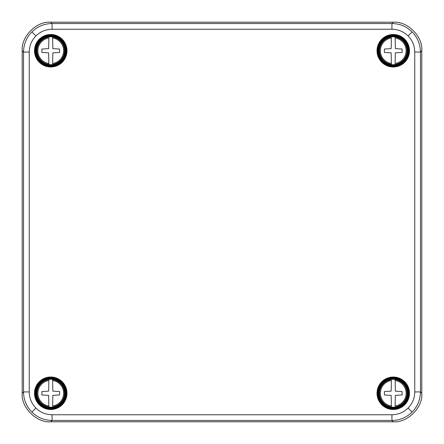 <?xml version="1.0" encoding="UTF-8"?>
<svg xmlns="http://www.w3.org/2000/svg" width="444" height="444" viewBox="0 0 444 444"><rect width="100%" height="100%" fill="white"/><g stroke="black" fill="none" stroke-linecap="round" stroke-linejoin="round"><path stroke-width="0.67" d="M395.11 407.093A13.958 13.958 0 0 1 391.403 407.093L391.153 395.36L384.41 394.971L384.41 391.547L391.153 391.153L391.403 380.514A12.876 12.876 0 0 0 391.403 405.999L391.403 406.859A13.731 13.731 0 0 1 391.403 379.653L391.403 379.426A13.958 13.958 0 0 1 395.11 379.426L395.36 391.153L402.103 391.547L402.103 394.971L395.36 395.36L395.11 405.999A12.876 12.876 0 0 0 395.11 380.514L395.11 379.653A13.731 13.731 0 0 1 395.11 406.859L395.11 407.093M393.256 407.531A14.269 14.269 0 0 0 407.531 393.256A14.269 14.269 0 0 0 393.256 378.987A14.269 14.269 0 0 0 378.987 393.256A14.269 14.269 0 0 0 393.256 407.531M52.597 407.093A13.958 13.958 0 0 1 48.89 407.093L48.64 395.36L41.897 394.971L41.897 391.547L48.64 391.153L48.89 380.514A12.876 12.876 0 0 0 48.89 405.999L48.89 406.859A13.731 13.731 0 0 1 48.89 379.653L48.89 379.426A13.958 13.958 0 0 1 52.597 379.426L52.847 391.153L59.59 391.547L59.59 394.971L52.847 395.36L52.597 405.999A12.876 12.876 0 0 0 52.597 380.514L52.597 379.653A13.731 13.731 0 0 1 52.597 406.859L52.597 407.093M50.744 407.531A14.269 14.269 0 0 0 65.013 393.256A14.269 14.269 0 0 0 50.744 378.987A14.269 14.269 0 0 0 36.469 393.256A14.269 14.269 0 0 0 50.744 407.531M395.11 64.574A13.958 13.958 0 0 1 391.403 64.574L391.153 52.847L384.41 52.453L384.41 49.029L391.153 48.64L391.403 38.001A12.876 12.876 0 0 0 391.403 63.486L391.403 64.347A13.731 13.731 0 0 1 391.403 37.141L391.403 36.908A13.958 13.958 0 0 1 395.11 36.908L395.36 48.64L402.103 49.029L402.103 52.453L395.36 52.847L395.11 63.486A12.876 12.876 0 0 0 395.11 38.001L395.11 37.141A13.731 13.731 0 0 1 395.11 64.347L395.11 64.574M393.256 65.013A14.269 14.269 0 0 0 407.531 50.744A14.269 14.269 0 0 0 393.256 36.469A14.269 14.269 0 0 0 378.987 50.744A14.269 14.269 0 0 0 393.256 65.013M391.93 29.243L391.93 23.532L393.262 22.2C407.381 20.924 423.077 36.619 421.8 50.738L420.468 52.07L420.468 391.93C420.34 399.755 417.554 406.482 412.11 412.11C406.482 417.554 399.755 420.34 391.93 420.468L52.07 420.468C44.245 420.34 37.518 417.554 31.89 412.11C26.446 406.482 23.66 399.755 23.532 391.93L23.532 52.07C23.66 44.245 26.446 37.518 31.89 31.89C37.518 26.446 44.245 23.66 52.07 23.532L391.93 23.532C399.755 23.66 406.482 26.446 412.11 31.89C417.554 37.518 420.34 44.245 420.468 52.07L414.757 52.07C414.657 45.81 412.432 40.426 408.069 35.931C403.574 31.568 398.19 29.343 391.93 29.243L52.07 29.243C45.81 29.343 40.426 31.568 35.931 35.931C31.568 40.426 29.343 45.81 29.243 52.07L29.243 391.93C29.343 398.19 31.568 403.574 35.931 408.069C40.426 412.432 45.81 414.657 52.07 414.757L391.93 414.757C398.19 414.657 403.574 412.432 408.069 408.069C412.432 403.574 414.657 398.19 414.757 391.93L414.757 52.07M29.243 52.07L23.532 52.07L22.2 50.738L22.2 393.262L23.532 391.93L29.243 391.93M22.2 50.738C20.924 36.619 36.619 20.924 50.738 22.2L52.07 23.532L52.07 29.243M393.262 22.2L50.738 22.2M414.757 391.93L420.468 391.93L421.8 393.262L421.8 50.738M421.8 393.262C423.077 407.381 407.381 423.077 393.262 421.8L391.93 420.468L391.93 414.757M52.07 414.757L52.07 420.468L50.738 421.8L393.262 421.8M50.738 421.8C36.619 423.077 20.924 407.381 22.2 393.262M52.597 64.574A13.958 13.958 0 0 1 48.89 64.574L48.64 52.847L41.897 52.453L41.897 49.029L48.64 48.64L48.89 38.001A12.876 12.876 0 0 0 48.89 63.486L48.89 64.347A13.731 13.731 0 0 1 48.89 37.141L48.89 36.908A13.958 13.958 0 0 1 52.597 36.908L52.847 48.64L59.59 49.029L59.59 52.453L52.847 52.847L52.597 63.486A12.876 12.876 0 0 0 52.597 38.001L52.597 37.141A13.731 13.731 0 0 1 52.597 64.347L52.597 64.574M50.744 65.013A14.269 14.269 0 0 0 65.013 50.744A14.269 14.269 0 0 0 50.744 36.469A14.269 14.269 0 0 0 36.469 50.744A14.269 14.269 0 0 0 50.744 65.013M393.256 65.756A15.013 15.013 0 0 1 378.244 50.744A15.013 15.013 0 0 1 393.256 35.731A15.013 15.013 0 0 1 408.269 50.744A15.013 15.013 0 0 1 393.256 65.756M393.256 36.303A14.441 14.441 0 0 0 378.815 50.744A14.441 14.441 0 0 0 393.256 65.185A14.441 14.441 0 0 0 407.697 50.744A14.441 14.441 0 0 0 393.256 36.303M393.256 34.499A16.239 16.239 0 0 1 409.501 50.744A16.239 16.239 0 0 1 393.256 66.983A16.239 16.239 0 0 1 377.017 50.744A16.239 16.239 0 0 1 393.256 34.499M393.256 66.417A15.673 15.673 0 0 0 408.93 50.744A15.673 15.673 0 0 0 393.256 35.07A15.673 15.673 0 0 0 377.583 50.744A15.673 15.673 0 0 0 393.256 66.417M393.256 408.269A15.013 15.013 0 0 1 378.244 393.256A15.013 15.013 0 0 1 393.256 378.244A15.013 15.013 0 0 1 408.269 393.256A15.013 15.013 0 0 1 393.256 408.269M393.256 378.815A14.441 14.441 0 0 0 378.815 393.256A14.441 14.441 0 0 0 393.256 407.697A14.441 14.441 0 0 0 407.697 393.256A14.441 14.441 0 0 0 393.256 378.815M393.256 377.017A16.239 16.239 0 0 1 409.501 393.256A16.239 16.239 0 0 1 393.256 409.501A16.239 16.239 0 0 1 377.017 393.256A16.239 16.239 0 0 1 393.256 377.017M393.256 408.93A15.673 15.673 0 0 0 408.93 393.256A15.673 15.673 0 0 0 393.256 377.583A15.673 15.673 0 0 0 377.583 393.256A15.673 15.673 0 0 0 393.256 408.93M50.744 408.269A15.013 15.013 0 0 1 35.731 393.256A15.013 15.013 0 0 1 50.744 378.244A15.013 15.013 0 0 1 65.756 393.256A15.013 15.013 0 0 1 50.744 408.269M50.744 378.815A14.441 14.441 0 0 0 36.303 393.256A14.441 14.441 0 0 0 50.744 407.697A14.441 14.441 0 0 0 65.185 393.256A14.441 14.441 0 0 0 50.744 378.815M50.744 377.017A16.239 16.239 0 0 1 66.983 393.256A16.239 16.239 0 0 1 50.744 409.501A16.239 16.239 0 0 1 34.499 393.256A16.239 16.239 0 0 1 50.744 377.017M50.744 408.93A15.673 15.673 0 0 0 66.417 393.256A15.673 15.673 0 0 0 50.744 377.583A15.673 15.673 0 0 0 35.07 393.256A15.673 15.673 0 0 0 50.744 408.93M50.744 65.756A15.013 15.013 0 0 1 35.731 50.744A15.013 15.013 0 0 1 50.744 35.731A15.013 15.013 0 0 1 65.756 50.744A15.013 15.013 0 0 1 50.744 65.756M50.744 36.303A14.441 14.441 0 0 0 36.303 50.744A14.441 14.441 0 0 0 50.744 65.185A14.441 14.441 0 0 0 65.185 50.744A14.441 14.441 0 0 0 50.744 36.303M50.744 34.499A16.239 16.239 0 0 1 66.983 50.744A16.239 16.239 0 0 1 50.744 66.983A16.239 16.239 0 0 1 34.499 50.744A16.239 16.239 0 0 1 50.744 34.499M50.744 66.417A15.673 15.673 0 0 0 66.417 50.744A15.673 15.673 0 0 0 50.744 35.07A15.673 15.673 0 0 0 35.07 50.744A15.673 15.673 0 0 0 50.744 66.417M412.11 31.89L408.069 35.931M412.11 412.11L408.069 408.069M31.89 31.89L35.931 35.931M31.89 412.11L35.931 408.069"/></g></svg>
